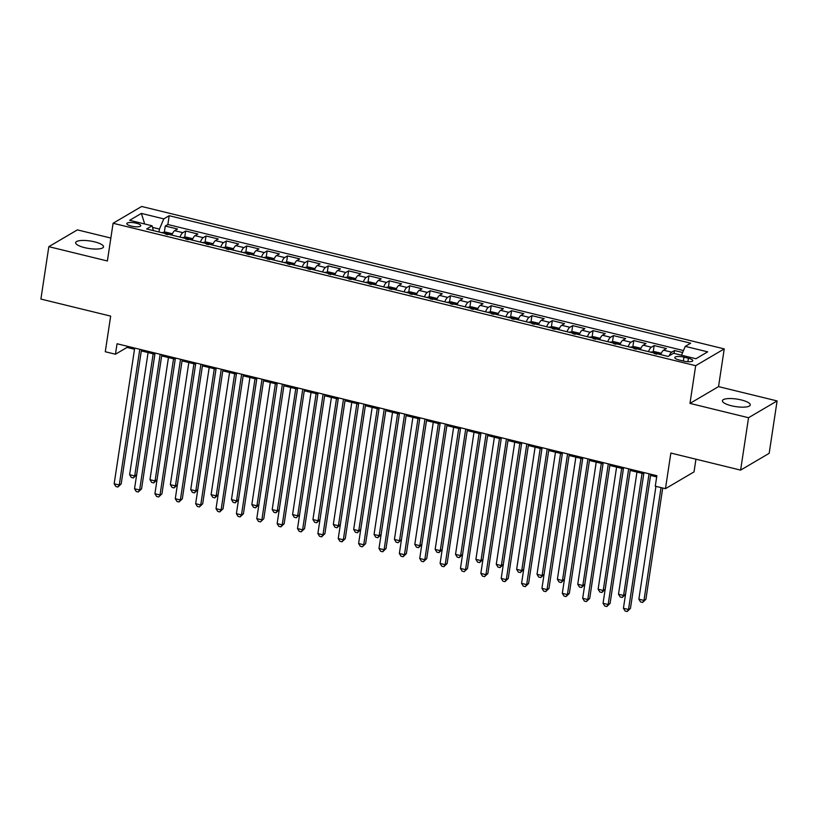 <?xml version="1.0" encoding="UTF-8"?>
<svg xmlns="http://www.w3.org/2000/svg" width="818" height="818" viewBox="0 0 818 818"><rect width="100%" height="100%" fill="white"/><g stroke="black" fill="none" stroke-linecap="round" stroke-linejoin="round"><path stroke-width="1.23" d="M84.643 247.649A14.09 3.804 8.6 0 0 103.518 246.852A14.09 3.804 8.6 0 0 94.53 241.842A14.09 3.804 8.6 0 0 75.655 242.639A14.09 3.804 8.6 0 0 84.643 247.649M731.394 405.759A14.09 3.804 8.6 0 0 750.27 404.961A14.09 3.804 8.6 0 0 741.282 399.951A14.09 3.804 8.6 0 0 722.406 400.748A14.09 3.804 8.6 0 0 731.394 405.759M131.32 226.105A7.045 1.902 8.6 0 0 140.757 225.707A7.045 1.902 8.6 0 0 136.258 223.202A7.045 1.902 8.6 0 0 126.821 223.6A7.045 1.902 8.6 0 0 131.32 226.105M110.859 238.058L77.383 229.878L48.824 246.668L40.9 299.061L110.665 316.116L105.277 351.74L115.461 354.225L127.046 347.425L134.52 349.255M724.237 348.897L141.657 206.473L113.088 223.263L695.678 365.687L724.237 348.897L718.531 386.617L689.973 403.407L748.542 417.722L777.1 400.932L718.531 386.617M777.1 400.932L769.176 453.325L740.617 470.115L670.852 453.06L665.463 488.683L694.022 471.894L695.944 459.195M748.542 417.722L740.617 470.115M682.652 352.517L674.533 350.533L674.104 353.407M660.729 354.634A8.804 2.679 -76.3 0 1 663.572 350.196L666.384 348.54L654.165 345.554L653.224 351.801M640.361 349.654A8.804 2.679 103.7 0 1 643.204 345.216L646.015 343.56L633.797 340.574L632.846 346.822M619.993 344.675A8.804 2.679 103.7 0 1 622.825 340.237L625.647 338.58L613.428 335.595L612.477 341.842M599.625 339.695A8.804 2.679 103.7 0 1 602.457 335.257L605.279 333.601L593.05 330.615L592.109 336.863M579.246 334.715A8.804 2.679 103.7 0 1 582.089 330.278L584.911 328.621L572.682 325.636L571.741 331.883M558.878 329.736A8.804 2.679 103.7 0 1 561.721 325.298L564.532 323.642L552.314 320.656L551.373 326.903M538.51 324.756A8.804 2.679 103.7 0 1 541.352 320.319L544.164 318.662L531.945 315.666L530.994 321.924M518.142 319.777A8.804 2.679 103.7 0 1 520.974 315.339L523.796 313.683L511.577 310.687L510.626 316.944M497.773 314.797A8.804 2.679 103.7 0 1 500.606 310.359L503.428 308.703L491.209 305.707L490.258 311.965M477.395 309.817A8.804 2.679 103.7 0 1 480.238 305.38L483.06 303.723L470.831 300.727L469.89 306.985M457.027 304.838A8.804 2.679 103.7 0 1 459.869 300.4L462.681 298.744L450.462 295.748L449.522 302.006M436.659 299.858A8.804 2.679 103.7 0 1 439.501 295.41L442.313 293.764L430.094 290.768L429.143 297.026M416.29 294.879A8.804 2.679 103.7 0 1 419.133 290.431L421.945 288.785L409.726 285.789L408.775 292.046M395.922 289.899A8.804 2.679 103.7 0 1 398.755 285.451L401.577 283.795L389.358 280.809L388.407 287.067M375.544 284.92A8.804 2.679 103.7 0 1 378.386 280.472L381.208 278.815L368.979 275.83L368.039 282.087M355.176 279.94A8.804 2.679 103.7 0 1 358.018 275.492L360.83 273.836L348.611 270.85L347.67 277.108M334.807 274.96A8.804 2.679 103.7 0 1 337.65 270.513L340.462 268.856L328.243 265.87L327.292 272.128M314.439 269.981A8.804 2.679 103.7 0 1 317.282 265.533L320.094 263.877L307.875 260.891L306.924 267.149M294.071 264.991A8.804 2.679 103.7 0 1 296.903 260.553L299.725 258.897L287.507 255.911L286.556 262.169M273.693 260.012A8.804 2.679 103.7 0 1 276.535 255.574L279.357 253.917L267.128 250.932L266.187 257.189M253.324 255.032A8.804 2.679 103.7 0 1 256.167 250.594L258.979 248.938L246.76 245.952L245.819 252.21M232.956 250.052A8.804 2.679 103.7 0 1 235.799 245.615L238.611 243.958L226.392 240.973L225.441 247.23M212.588 245.073A8.804 2.679 103.7 0 1 215.431 240.635L218.242 238.979L206.024 235.993L205.073 242.251M192.22 240.093A8.804 2.679 103.7 0 1 195.052 235.656L197.874 233.999L185.655 231.013L184.704 237.271M665.463 488.683L655.279 486.199L656.864 475.718L117.046 343.754L115.461 354.225M688.419 358.253L683.94 357.159A6.82 1.841 8.6 0 0 674.799 357.548A6.82 1.841 8.6 0 0 679.155 359.971L683.633 361.065A6.82 1.841 8.6 0 0 692.774 360.677A6.82 1.841 8.6 0 0 688.419 358.253L687.897 361.709M153.395 230.604L152.066 225.788L146.657 228.958L668.132 356.444L673.541 353.264L695.944 358.744L707.682 351.852L685.269 346.372L690.678 343.192L169.193 215.707L163.794 218.887L159.438 229.081L152.506 227.394M152.066 225.788L129.653 220.308L141.391 213.406L163.794 218.887M669.216 355.81A8.804 2.679 -76.3 0 1 671.721 352.19L674.533 350.533M683.48 350.564L167.864 224.51L165.277 226.034L164.336 232.292M171.841 235.114A8.804 2.679 103.7 0 1 174.684 230.676L177.506 229.02L165.277 226.034M179.991 237.108A8.804 2.679 -76.3 0 1 182.833 232.67L185.655 231.013M200.369 242.087A8.804 2.679 -76.3 0 1 203.201 237.649L206.024 235.993M220.737 247.067A8.804 2.679 -76.3 0 1 223.57 242.629L226.392 240.973M241.106 252.046A8.804 2.679 -76.3 0 1 243.948 247.609L246.76 245.952M261.474 257.026A8.804 2.679 -76.3 0 1 264.316 252.588L267.128 250.932M281.842 262.005A8.804 2.679 -76.3 0 1 284.684 257.568L287.507 255.911M302.22 266.985A8.804 2.679 -76.3 0 1 305.053 262.547L307.875 260.891M322.589 271.965A8.804 2.679 -76.3 0 1 325.421 267.527L328.243 265.87M342.957 276.944A8.804 2.679 -76.3 0 1 345.799 272.506L348.611 270.85M363.325 281.924A8.804 2.679 -76.3 0 1 366.167 277.486L368.979 275.83M383.693 286.903A8.804 2.679 -76.3 0 1 386.536 282.466L389.358 280.809M404.072 291.883A8.804 2.679 -76.3 0 1 406.904 287.445L409.726 285.789M424.44 296.862A8.804 2.679 -76.3 0 1 427.272 292.425L430.094 290.768M444.808 301.842A8.804 2.679 -76.3 0 1 447.651 297.404L450.462 295.748M465.176 306.832A8.804 2.679 -76.3 0 1 468.019 302.384L470.831 300.727M485.544 311.811A8.804 2.679 -76.3 0 1 488.387 307.363L491.209 305.707M505.913 316.791A8.804 2.679 -76.3 0 1 508.755 312.343L511.577 310.687M526.291 321.771A8.804 2.679 -76.3 0 1 529.123 317.323L531.945 315.666M546.659 326.75A8.804 2.679 -76.3 0 1 549.502 322.302L552.314 320.656M567.027 331.73A8.804 2.679 -76.3 0 1 569.87 327.282L572.682 325.636M587.396 336.709A8.804 2.679 -76.3 0 1 590.238 332.272L593.05 330.615M607.764 341.689A8.804 2.679 -76.3 0 1 610.606 337.251L613.428 335.595M628.142 346.668A8.804 2.679 -76.3 0 1 630.975 342.231L633.797 340.574M648.51 351.648A8.804 2.679 -76.3 0 1 651.353 347.21L654.165 345.554M689.973 403.407L695.678 365.687M48.824 246.668L107.383 260.983L113.088 223.263M141.309 350.912L154.888 354.235M161.678 355.891L175.256 359.214L157.005 479.788L153.712 482.937L151.678 482.436L149.98 479.685L155.072 480.923L173.549 358.795M182.046 360.871L195.625 364.194M202.414 365.851L216.003 369.174L197.741 489.747L194.459 492.896L192.414 492.395L190.727 489.645L195.819 490.882L214.285 368.754M222.793 370.83L236.371 374.153L218.12 494.737L214.827 497.876L212.782 497.375L211.095 494.624L216.187 495.861L234.654 373.734M243.161 375.81L256.74 379.133M263.529 380.789L277.108 384.112L258.856 504.696L255.564 507.835L253.529 507.334L251.832 504.583L256.924 505.831L275.4 383.693M283.897 385.769L297.476 389.092M304.265 390.748L317.854 394.071L299.592 514.655L296.3 517.794L294.265 517.293L292.578 514.542L297.67 515.79L316.137 393.652M324.634 395.728L338.223 399.051M345.012 400.708L358.591 404.031L340.339 524.614L337.047 527.753L335.012 527.262L333.315 524.502L338.407 525.749L356.873 403.611M365.38 405.687L378.959 409.01L360.707 529.594L357.415 532.733L355.38 532.242L353.683 529.481L358.775 530.729L377.251 408.591M385.748 410.667L399.327 413.99L381.076 534.573L377.783 537.712L375.748 537.221L374.051 534.461L379.143 535.708L397.62 413.571M406.117 415.646L419.706 418.969L401.444 539.553L398.151 542.692L396.116 542.201L394.429 539.44L399.521 540.688L417.988 418.55M426.485 420.626L440.074 423.949M446.863 425.605L460.442 428.929L442.19 549.512L438.898 552.651L436.863 552.16L435.166 549.399L440.258 550.647L458.724 428.509M467.231 430.585L480.81 433.908M487.6 435.565L501.178 438.888L482.927 559.471L479.634 562.61L477.6 562.119L475.902 559.359L480.994 560.606L499.471 438.468M507.968 440.544L521.557 443.867M528.336 445.524L541.925 448.847L523.663 569.43L520.381 572.58L518.336 572.079L516.649 569.318L521.741 570.565L540.207 448.428M548.714 450.503L562.293 453.826L544.042 574.41L540.749 577.559L538.714 577.058L537.017 574.297L542.109 575.545L560.575 453.407M569.083 455.483L582.661 458.806M589.451 460.473L603.03 463.786L584.778 584.369L581.486 587.518L579.451 587.017L577.753 584.256L582.845 585.504L601.322 463.366M609.819 465.452L623.408 468.765M630.187 470.432L643.776 473.745L625.514 594.328L622.232 597.477L620.187 596.976L618.5 594.216L623.592 595.463L642.058 473.325M650.566 475.411L656.68 476.904M158.999 231.975L159.438 229.081M127.219 346.239L127.046 347.425M681.496 355.216L685.269 346.372M167.864 224.51L169.193 215.707M141.391 213.406L144.674 223.979M649.042 473.806L628.521 609.512L623.428 608.275L643.95 472.559M650.739 474.225L630.453 608.387L628.521 609.512L627.161 611.527L625.126 611.026L623.428 608.275M630.453 608.387L627.161 611.527M655.934 486.352L638.868 599.195L643.96 600.443L645.893 599.308L662.723 488.019M645.893 599.308L642.6 602.457L643.96 600.443L661.026 487.6M642.6 602.457L640.566 601.956L638.868 599.195M628.674 468.826L608.152 604.533L603.06 603.295L623.582 467.579M630.371 469.246L610.085 603.398L608.152 604.533L606.792 606.547L604.758 606.046L603.06 603.295M610.085 603.398L606.792 606.547M608.306 463.847L587.784 599.553L582.692 598.316L603.214 462.599M610.003 464.266L589.706 598.418L587.784 599.553L586.424 601.567L584.379 601.066L582.692 598.316M589.706 598.418L586.424 601.567M587.938 458.867L567.406 594.574L562.314 593.336L582.845 457.62M589.635 459.287L569.338 593.439L567.406 594.574L566.046 596.588L564.011 596.087L562.314 593.336M569.338 593.439L566.046 596.588M567.569 453.888L547.038 589.594L541.945 588.357L562.477 452.64M569.256 454.297L548.97 588.459L547.038 589.594L545.678 591.608L543.643 591.107L541.945 588.357M548.97 588.459L545.678 591.608M661.016 353.938L660.729 353.141L654.615 351.648L651.036 352.057A5.838 1.779 103.7 0 0 650.831 352.21M656.731 354.194L654.288 353.601M636.966 472.088L618.5 594.216M622.232 597.477L623.592 595.463L625.514 594.328M640.637 348.959L640.361 348.161L634.247 346.668L630.668 347.077A5.838 1.779 103.7 0 0 630.463 347.231M616.598 467.109L598.122 589.236L603.224 590.484L605.146 589.349L623.388 468.765M636.363 349.214L633.919 348.621M605.146 589.349L601.854 592.498L603.224 590.484L621.69 468.346M601.854 592.498L599.819 591.997L598.122 589.236M620.269 343.979L619.993 343.182L613.878 341.689L610.3 342.098A5.838 1.779 103.7 0 0 610.085 342.251M615.995 344.235L613.551 343.642M596.23 462.129L577.753 584.256M581.486 587.518L582.845 585.504L584.778 584.369M599.901 339L599.614 338.202L593.51 336.709L589.931 337.118A5.838 1.779 103.7 0 0 589.717 337.272M575.862 457.139L557.385 579.277L562.477 580.524L564.41 579.389L582.641 458.806M595.627 339.255L593.183 338.662M564.41 579.389L561.117 582.539L562.477 580.524L580.954 458.387M561.117 582.539L559.083 582.038L557.385 579.277M547.191 448.908L526.669 584.614L521.577 583.377L542.099 447.661M548.888 449.317L528.602 583.479L526.669 584.614L525.309 586.629L523.275 586.128L521.577 583.377M528.602 583.479L525.309 586.629M579.533 334.02L579.246 333.223L573.142 331.73L569.553 332.139A5.838 1.779 103.7 0 0 569.348 332.292M575.259 334.276L572.805 333.683M555.483 452.16L537.017 574.297M540.749 577.559L542.109 575.545L544.042 574.41M526.823 443.929L506.301 579.635L501.209 578.398L521.731 442.681M528.52 444.338L508.234 578.5L506.301 579.635L504.941 581.649L502.906 581.148L501.209 578.398M508.234 578.5L504.941 581.649M559.164 329.041L558.878 328.243L552.764 326.75L549.185 327.159A5.838 1.779 103.7 0 0 548.98 327.312M554.88 329.296L552.436 328.703M535.115 447.18L516.649 569.318M520.381 572.58L521.741 570.565L523.663 569.43M506.454 438.949L485.933 574.655L480.841 573.408L501.362 437.702M508.152 439.358L487.855 573.52L485.933 574.655L484.573 576.67L482.528 576.169L480.841 573.408M487.855 573.52L484.573 576.67M538.786 324.061L538.51 323.263L532.395 321.771L528.817 322.18A5.838 1.779 103.7 0 0 528.612 322.333M514.747 442.201L496.27 564.338L501.373 565.586L503.295 564.451L521.536 443.867M534.512 324.317L532.068 323.724M503.295 564.451L500.002 567.59L501.373 565.586L519.839 443.448M500.002 567.59L497.968 567.099L496.27 564.338M486.086 433.969L465.565 569.676L460.462 568.428L480.994 432.722M487.784 434.378L467.487 568.541L464.195 571.69L462.16 571.189L460.462 568.428M467.487 568.541L464.195 571.69M518.418 319.081L518.142 318.284L512.027 316.791L508.448 317.2A5.838 1.779 103.7 0 0 508.234 317.353M514.144 319.337L511.7 318.744M494.379 437.221L475.902 559.359M479.634 562.61L480.994 560.606L482.927 559.471M465.718 428.99L445.186 564.696L440.094 563.449L460.626 427.742M467.405 429.399L447.119 563.561L445.186 564.696L443.826 566.71L441.792 566.209L440.094 563.449M447.119 563.561L443.826 566.71M498.05 314.102L497.773 313.304L491.659 311.811L488.08 312.22A5.838 1.779 103.7 0 0 487.865 312.374M474.011 432.241L455.534 554.379L460.626 555.626L462.559 554.492L480.79 433.908M493.775 314.357L491.332 313.764M462.559 554.492L459.266 557.631L460.626 555.626L479.103 433.489M459.266 557.631L457.231 557.14L455.534 554.379M445.34 424.01L424.818 559.716L419.726 558.469L440.248 422.763M447.037 424.419L426.751 558.582L424.818 559.716L423.458 561.731L421.423 561.23L419.726 558.469M426.751 558.582L423.458 561.731M477.681 309.122L477.395 308.325L471.291 306.822L467.702 307.241A5.838 1.779 103.7 0 0 467.497 307.394M473.407 309.378L470.964 308.785M453.632 427.262L435.166 549.399M438.898 552.651L440.258 550.647L442.19 549.512M424.971 419.031L404.45 554.737L399.358 553.489L419.879 417.783M426.669 419.44L406.382 553.602L404.45 554.737L403.09 556.751L401.055 556.25L399.358 553.489M406.382 553.602L403.09 556.751M457.313 304.143L457.027 303.345L450.912 301.842L447.334 302.261A5.838 1.779 103.7 0 0 447.129 302.415M433.264 422.282L414.798 544.42L419.89 545.667L421.812 544.532L440.053 423.949M453.029 304.398L450.585 303.805M421.812 544.532L418.53 547.671L419.89 545.667L438.356 423.53M418.53 547.671L416.485 547.181L414.798 544.42M404.603 414.051L384.082 549.757L378.99 548.51L399.511 412.804M406.301 414.46L386.004 548.622L384.082 549.757L382.722 551.772L380.677 551.271L378.99 548.51M386.004 548.622L382.722 551.772M436.935 299.163L436.659 298.365L430.544 296.862L426.965 297.282A5.838 1.779 103.7 0 0 426.761 297.435M432.661 299.419L430.217 298.826M412.896 417.303L394.429 539.44M398.151 542.692L401.444 539.553M384.235 409.072L363.713 544.778L358.611 543.53L379.143 407.824M385.932 409.481L365.636 543.643L362.343 546.792L360.309 546.291L358.611 543.53M365.636 543.643L362.343 546.792M416.566 294.183L416.29 293.386L410.176 291.883L406.597 292.302A5.838 1.779 103.7 0 0 406.382 292.455M412.292 294.439L409.849 293.846M392.528 412.323L374.051 534.461M377.783 537.712L379.143 535.708L381.076 534.573M363.867 404.092L343.335 539.798L338.243 538.551L358.775 402.845M365.554 404.501L345.268 538.663L343.335 539.798L341.975 541.813L339.94 541.311L338.243 538.551M345.268 538.663L341.975 541.813M396.198 289.204L395.922 288.396L389.808 286.903L386.229 287.322A5.838 1.779 103.7 0 0 386.014 287.476M391.924 289.46L389.48 288.866M372.159 407.344L353.683 529.481M357.415 532.733L358.775 530.729L360.707 529.594M343.488 399.112L322.967 534.819L317.875 533.571L338.396 397.865M345.186 399.521L324.899 533.684L322.967 534.819L321.607 536.833L319.572 536.332L317.875 533.571M324.899 533.684L321.607 536.833M375.83 284.224L375.544 283.417L369.439 281.924L365.851 282.333A5.838 1.779 103.7 0 0 365.646 282.496M371.556 284.48L369.112 283.887M351.781 402.364L333.315 524.502M337.047 527.753L338.407 525.749L340.339 524.614M323.12 394.133L302.599 529.839L297.507 528.592L318.028 392.885M324.818 394.542L304.531 528.704L302.599 529.839L301.239 531.853L299.204 531.352L297.507 528.592M304.531 528.704L301.239 531.853M355.462 279.245L355.176 278.437L349.061 276.944L345.482 277.353A5.838 1.779 103.7 0 0 345.278 277.517M331.413 397.384L312.946 519.522L318.038 520.769L319.971 519.635L338.202 399.041M351.178 279.5L348.734 278.907M319.971 519.635L316.678 522.774L318.038 520.769L336.505 398.632M316.678 522.774L314.633 522.283L312.946 519.522M302.752 389.153L282.23 524.859L277.138 523.612L297.66 387.906M304.449 389.562L284.153 523.725L282.23 524.859L280.871 526.874L278.826 526.373L277.138 523.612M284.153 523.725L280.871 526.874M335.083 274.265L334.807 273.457L328.693 271.965L325.114 272.374A5.838 1.779 103.7 0 0 324.91 272.537M330.809 274.521L328.366 273.918M311.044 392.405L292.578 514.542M296.3 517.794L299.592 514.655M282.384 384.174L261.862 519.88L256.77 518.632L277.292 382.926M284.081 384.583L263.785 518.745L260.492 521.894L258.457 521.393L256.77 518.632M263.785 518.745L260.492 521.894M314.715 269.286L314.439 268.478L308.325 266.985L304.746 267.394A5.838 1.779 103.7 0 0 304.531 267.558M290.676 387.425L272.2 509.563L277.292 510.81L279.224 509.675L297.466 389.082M310.441 269.541L307.997 268.938M279.224 509.675L275.932 512.814L277.292 510.81L295.768 388.673M275.932 512.814L273.897 512.313L272.2 509.563M262.016 379.194L241.484 514.9L236.392 513.653L256.924 377.947M263.703 379.603L243.416 513.765L241.484 514.9L240.124 516.915L238.089 516.414L236.392 513.653M243.416 513.765L240.124 516.915M294.347 264.306L294.071 263.498L287.956 262.005L284.378 262.414A5.838 1.779 103.7 0 0 284.163 262.578M290.073 264.562L287.629 263.958M270.308 382.446L251.832 504.583M255.564 507.835L256.924 505.831L258.856 504.696M241.637 374.204L221.116 509.921L216.024 508.673L236.545 372.967M243.335 374.624L223.048 508.786L221.116 509.921L219.756 511.935L217.721 511.434L216.024 508.673M223.048 508.786L219.756 511.935M273.979 259.326L273.693 258.519L267.588 257.026L263.999 257.435A5.838 1.779 103.7 0 0 263.795 257.598M249.93 377.466L231.463 499.604L236.555 500.841L238.488 499.716L256.719 379.123M269.705 259.582L267.261 258.979M238.488 499.716L235.195 502.855L236.555 500.841L255.022 378.714M235.195 502.855L233.161 502.354L231.463 499.604M221.269 369.225L200.747 504.941L195.655 503.694L216.177 367.988M222.966 369.644L202.68 503.806L200.747 504.941L199.387 506.945L197.353 506.454L195.655 503.694M202.68 503.806L199.387 506.945M253.611 254.347L253.324 253.539L247.22 252.046L243.631 252.455A5.838 1.779 103.7 0 0 243.427 252.619M249.326 254.602L246.883 253.999M229.561 372.487L211.095 494.624M214.827 497.876L216.187 495.861L218.12 494.737M200.901 364.245L180.379 499.962L175.287 498.714L195.809 363.008M202.598 364.664L182.312 498.827L180.379 499.962L179.019 501.966L176.974 501.475L175.287 498.714M182.312 498.827L179.019 501.966M233.242 249.367L232.956 248.56L226.842 247.067L223.263 247.476A5.838 1.779 103.7 0 0 223.058 247.639M228.958 249.623L226.514 249.02M209.193 367.507L190.727 489.645M194.459 492.896L195.819 490.882L197.741 489.747M180.533 359.266L160.011 494.982L154.919 493.735L175.441 358.028M182.23 359.685L161.933 493.847L158.641 496.986L156.606 496.495L154.919 493.735M161.933 493.847L158.641 496.986M212.864 244.388L212.588 243.58L206.473 242.087L202.895 242.496A5.838 1.779 103.7 0 0 202.68 242.66M188.825 362.527L170.349 484.665L175.441 485.902L177.373 484.767L195.614 364.184M208.59 244.643L206.146 244.04M177.373 484.767L174.081 487.917L175.441 485.902L193.917 363.775M174.081 487.917L172.046 487.416L170.349 484.665M160.164 354.286L139.633 490.002L134.541 488.755L155.072 353.049M161.852 354.705L141.565 488.867L139.633 490.002L138.273 492.007L136.238 491.516L134.541 488.755M141.565 488.867L138.273 492.007M192.496 239.408L192.22 238.6L186.105 237.108L182.526 237.517A5.838 1.779 103.7 0 0 182.312 237.68M188.222 239.664L185.778 239.06M168.457 357.548L149.98 479.685M153.712 482.937L155.072 480.923L157.005 479.788M139.786 349.306L119.264 485.023L114.172 483.775L134.694 348.069M141.483 349.726L121.197 483.888L119.264 485.023L117.904 487.027L115.87 486.536L114.172 483.775M121.197 483.888L117.904 487.027M172.128 234.429L171.841 233.621L165.737 232.128L162.158 232.537A5.838 1.779 103.7 0 0 161.944 232.701M148.078 352.568L129.612 474.706L134.704 475.943L136.637 474.808L154.868 354.225M167.854 234.684L165.41 234.081M136.637 474.808L133.344 477.957L134.704 475.943L153.171 353.816M133.344 477.957L131.309 477.456L129.612 474.706M663.572 350.196L671.721 352.19M174.684 230.676L182.833 232.67M195.052 235.656L203.201 237.649M215.431 240.635L223.57 242.629M235.799 245.615L243.948 247.609M256.167 250.594L264.316 252.588M276.535 255.574L284.684 257.568M296.903 260.553L305.053 262.547M317.282 265.533L325.421 267.527M337.65 270.513L345.799 272.506M358.018 275.492L366.167 277.486M378.386 280.472L386.536 282.466M398.755 285.451L406.904 287.445M419.133 290.431L427.272 292.425M439.501 295.41L447.651 297.404M459.869 300.4L468.019 302.384M480.238 305.38L488.387 307.363M500.606 310.359L508.755 312.343M520.974 315.339L529.123 317.323M541.352 320.319L549.502 322.302M561.721 325.298L569.87 327.282M582.089 330.278L590.238 332.272M602.457 335.257L610.606 337.251M622.825 340.237L630.975 342.231M643.204 345.216L651.353 347.21M683.357 361.004L683.94 357.159M660.821 354.409L651.128 352.047M640.443 349.429L630.76 347.067M620.075 344.45L610.392 342.088M599.706 339.47L590.013 337.108M579.338 334.49L569.645 332.128M558.97 329.511L549.277 327.149M538.592 324.531L528.909 322.169M518.223 319.552L508.54 317.19M497.855 314.572L488.162 312.21M477.487 309.593L467.794 307.231M457.119 304.613L447.426 302.251M436.74 299.633L427.057 297.261M416.372 294.654L406.689 292.282M396.004 289.674L386.311 287.302M375.636 284.695L365.943 282.322M355.268 279.715L345.574 277.343M334.889 274.736L325.206 272.363M314.521 269.756L304.838 267.384M294.153 264.776L284.459 262.404M273.785 259.797L264.091 257.425M253.416 254.817L243.723 252.445M233.048 249.838L223.355 247.465M212.67 244.858L202.987 242.486M192.302 239.878L182.608 237.506M171.933 234.899L162.24 232.527"/></g></svg>
